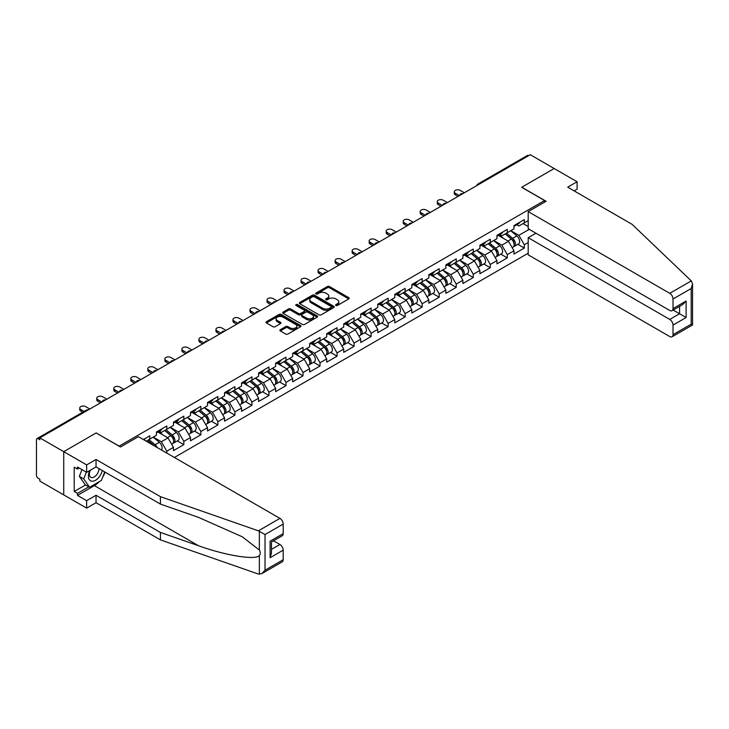 <?xml version="1.0" encoding="UTF-8"?>
<svg xmlns="http://www.w3.org/2000/svg" width="729" height="729" viewBox="0 0 729 729"><rect width="100%" height="100%" fill="white"/><g stroke="black" fill="none" stroke-linecap="round" stroke-linejoin="round"><path stroke-width="1.09" d="M335.887 305.478A1.057 0.611 0 0 0 337.39 305.478L348.772 298.908A1.513 0.875 0 0 0 349.209 298.289A1.513 0.875 0 0 0 348.772 297.669L329.49 286.533A1.513 0.875 0 0 0 327.348 286.533L315.967 293.113A1.057 0.611 0 0 0 317.461 293.978L318.938 293.122A4.848 2.798 0 0 1 325.79 293.122L327.394 294.051A4.848 2.798 0 0 1 328.815 296.029A4.848 2.798 0 0 1 327.394 298.006L325.927 298.863A1.057 0.611 0 0 0 327.421 299.728L328.897 298.872A4.848 2.798 0 0 1 335.75 298.872L337.363 299.801A4.848 2.798 0 0 1 338.785 301.779A4.848 2.798 0 0 1 337.363 303.765L335.887 304.613A1.057 0.611 0 0 0 335.887 305.478L335.887 304.613M280.319 329.708A1.513 0.875 0 0 0 279.872 330.328A1.513 0.875 0 0 0 280.319 330.939L285.732 334.064A1.513 0.875 0 0 0 287.873 334.064L300.512 326.765A1.513 0.875 0 0 0 300.959 326.145A1.513 0.875 0 0 0 300.512 325.535L281.23 314.399A1.513 0.875 0 0 0 279.089 314.399L266.45 321.699A1.513 0.875 0 0 0 266.003 322.318A1.513 0.875 0 0 0 266.45 322.938L272.983 326.71A1.513 0.875 0 0 0 275.125 326.71L280.528 323.585A1.513 0.875 0 0 0 280.975 322.965A1.513 0.875 0 0 0 280.528 322.346L277.293 320.478A4.055 2.342 0 0 1 276.109 318.819A4.055 2.342 0 0 1 278.606 316.659A4.055 2.342 0 0 1 283.025 317.17L295.719 324.496A4.055 2.342 0 0 1 296.903 326.145A4.055 2.342 0 0 1 294.398 328.314A4.055 2.342 0 0 1 289.987 327.804L287.873 326.583A1.513 0.875 0 0 0 285.732 326.583L280.319 329.708L280.319 330.939M96.255 432.889L63.733 451.67L39.831 437.874L530.275 154.712L554.177 168.517L521.654 187.289L544.572 200.521L119.173 446.121L96.255 433.017M319.047 314.828A1.513 0.875 0 0 0 321.188 314.828L333.827 307.538A1.513 0.875 0 0 0 334.265 306.918A1.513 0.875 0 0 0 333.827 306.298L314.545 295.163A1.513 0.875 0 0 0 312.404 295.163L299.765 302.462A1.513 0.875 0 0 0 299.318 303.082A1.513 0.875 0 0 0 299.765 303.701L319.047 314.828M296.484 305.706A1.057 0.611 0 0 1 297.569 305.861L317.151 317.161L304.531 324.451A1.513 0.875 0 0 1 302.389 324.451L283.107 313.315L288.511 310.217L288.511 308.959L283.107 312.076A1.513 0.875 0 0 0 282.661 312.695A1.513 0.875 0 0 0 283.107 313.315L283.107 312.076M288.511 310.217A1.513 0.875 0 0 1 290.652 310.217L290.652 308.959A1.513 0.875 0 0 0 288.511 308.959M290.652 308.959L298.471 313.47A1.513 0.875 0 0 0 300.621 313.47L304.203 311.401A1.513 0.875 0 0 0 304.649 310.782A1.513 0.875 0 0 0 304.203 310.162L296.065 305.46A1.057 0.611 0 0 1 297.569 304.594L317.17 315.912A1.513 0.875 0 0 1 317.607 316.532A1.513 0.875 0 0 1 317.17 317.151L317.17 315.912M174.395 457.466L528.206 253.2M544.572 200.521L544.572 202.161M146.183 441.182L149.782 439.095L149.782 435.824L143.349 439.541M149.782 439.095L156.443 435.259L156.443 431.978L166.813 425.991L166.813 429.272L173.466 425.426L173.466 422.146L183.836 416.168L183.836 419.439L190.488 415.594L190.488 412.322L200.858 406.335L200.858 409.607L207.519 405.771L207.519 402.49L217.88 396.503L217.88 399.784L224.541 395.938L224.541 392.658L234.911 386.68L234.911 389.951L241.563 386.106L241.563 382.834L251.933 376.847L251.933 380.128L258.595 376.282L258.595 373.002L268.955 367.015L268.955 370.296L275.617 366.45L275.617 363.179L285.987 357.192L285.987 360.463L292.639 356.618L292.639 353.346L303.009 347.359L303.009 350.64L309.661 346.794L309.661 343.514L320.031 337.527L320.031 340.808L326.692 336.962L326.692 333.691L337.053 327.704L337.053 330.975L343.714 327.139L343.714 323.858L354.084 317.871L354.084 321.152L360.737 317.306L360.737 314.026L371.107 308.039L371.107 311.319L377.768 307.474L377.768 304.203L388.129 298.216L388.129 301.487L394.79 297.651L394.79 294.37L405.16 288.383L405.16 291.664L411.812 287.818L411.812 284.538L422.182 278.56L422.182 281.831L428.834 277.986L428.834 274.715L439.204 268.728L439.204 271.999L445.866 268.163L445.866 264.882L456.226 258.895L456.226 262.176L462.888 258.33L462.888 255.05L473.258 249.072L473.258 252.343L479.91 248.498L479.91 245.226L490.28 239.24L490.28 242.511L496.941 238.675L496.941 235.394L507.302 229.407L507.302 232.688L513.963 228.842L513.963 225.571L524.333 219.584L524.333 222.855L528.206 220.623M528.206 242.547L524.333 244.78L518.875 235.33L510.801 230.674M517.854 244.324L524.333 248.06L524.333 244.78M524.333 248.06L513.963 254.047L513.963 250.767L507.302 254.612L501.844 245.163L493.77 240.497M500.832 254.148L507.302 257.893L507.302 254.612M507.302 257.893L496.941 263.88L496.941 260.599L490.28 264.445L484.821 254.995L476.748 250.329M483.801 263.98L490.28 267.716L490.28 264.445M490.28 267.716L479.91 273.703L479.91 270.432L473.258 274.268L467.799 264.818L459.726 260.162M466.779 273.812L473.258 277.549L473.258 274.268M473.258 277.549L462.888 283.535L462.888 280.255L456.226 284.1L450.777 274.651L442.694 269.985M449.757 283.636L456.226 287.381L456.226 284.1M456.226 287.381L445.866 293.359L445.866 290.087L439.204 293.933L433.746 284.483L425.672 279.818M432.734 293.468L439.204 297.204L439.204 293.933M439.204 297.204L428.834 303.191L428.834 299.92L422.182 303.756L416.724 294.306L408.65 289.641M415.703 303.3L422.182 307.037L422.182 303.756M422.182 307.037L411.812 313.023L411.812 309.743L405.16 313.588L399.702 304.139L391.619 299.473M398.681 313.124L405.16 316.869L405.16 313.588M405.16 316.869L394.79 322.847L394.79 319.575L388.129 323.421L382.67 313.962L374.597 309.306M381.659 322.956L388.129 326.692L388.129 323.421M388.129 326.692L377.768 332.679L377.768 329.399L371.107 333.244L365.648 323.794L357.575 319.129M364.628 332.788L371.107 336.525L371.107 333.244M371.107 336.525L360.737 342.512L360.737 339.231L354.084 343.077L348.626 333.627L340.552 328.961M347.605 342.612L354.084 346.348L354.084 343.077M354.084 346.348L343.714 352.335L343.714 349.063L337.053 352.909L331.604 343.45L323.521 338.794M330.583 352.444L337.053 356.18L337.053 352.909M337.053 356.18L326.692 362.167L326.692 358.887L320.031 362.732L314.573 353.283L306.499 348.617M313.561 362.277L320.031 366.013L320.031 362.732M320.031 366.013L309.661 372L309.661 368.719L303.009 372.565L297.55 363.115L289.477 358.449M296.53 372.1L303.009 375.836L303.009 372.565M303.009 375.836L292.639 381.823L292.639 378.551L285.987 382.388L280.528 372.938L272.446 368.282M279.508 381.932L285.987 385.668L285.987 382.388M285.987 385.668L275.617 391.655L275.617 388.375L268.955 392.22L263.497 382.771L255.423 378.105M262.486 391.755L268.955 395.501L268.955 392.22M268.955 395.501L258.595 401.488L258.595 398.207L251.933 402.053L246.475 392.603L238.401 387.937M245.454 401.588L251.933 405.324L251.933 402.053M251.933 405.324L241.563 411.311L241.563 408.04L234.911 411.876L229.453 402.426L221.379 397.77M228.432 411.42L234.911 415.156L234.911 411.876M234.911 415.156L224.541 421.143L224.541 417.863L217.88 421.708L212.431 412.259L204.348 407.593M211.41 421.244L217.88 424.989L217.88 421.708M217.88 424.989L207.519 430.967L207.519 427.695L200.858 431.541L195.399 422.091L187.326 417.425M194.388 431.076L200.858 434.812L200.858 431.541M200.858 434.812L190.488 440.799L190.488 437.528L183.836 441.364L178.377 431.914L170.304 427.249M177.357 440.908L183.836 444.644L183.836 441.364M183.836 444.644L173.466 450.631L173.466 447.351L166.813 451.196L161.355 441.747L153.272 437.081M166.813 453.083L166.813 451.196M159.241 431.204L161.355 432.415L166.813 429.272M161.355 441.747L168.007 437.901L157.828 432.024M173.466 447.351L168.007 437.901M176.272 421.371L178.377 422.592L183.836 419.439M178.377 431.914L185.038 428.069L174.851 422.191M190.488 437.528L185.038 428.069M193.294 411.548L195.399 412.76L200.858 409.607M195.399 422.091L202.061 418.246L191.873 412.359M207.519 427.695L202.061 418.246M210.317 401.715L212.431 402.937L217.88 399.784M212.431 412.259L219.083 408.413L208.895 402.536M224.541 417.863L219.083 408.413M227.339 391.883L229.453 393.104L234.911 389.951M229.453 402.426L236.105 398.581L225.926 392.703M241.563 408.04L236.105 398.581M244.37 382.06L246.475 383.272L251.933 380.128M246.475 392.603L253.136 388.757L242.948 382.871M258.595 398.207L253.136 388.757M261.392 372.227L263.497 373.448L268.955 370.296M263.497 382.771L270.158 378.925L259.971 373.048M275.617 388.375L270.158 378.925M278.414 362.395L280.528 363.616L285.987 360.463M280.528 372.938L287.18 369.102L277.002 363.215M292.639 378.551L287.18 369.102M295.445 352.572L297.55 353.784L303.009 350.64M297.55 363.115L304.212 359.269L294.024 353.392M309.661 368.719L304.212 359.269M312.468 342.739L314.573 343.96L320.031 340.808M314.573 353.283L321.234 349.437L311.046 343.559M326.692 358.887L321.234 349.437M329.49 332.907L331.604 334.128L337.053 330.975M331.604 343.45L338.256 339.614L328.068 333.727M343.714 349.063L338.256 339.614M346.512 323.084L348.626 324.296L354.084 321.152M348.626 333.627L355.278 329.781L345.099 323.904M360.737 339.231L355.278 329.781M363.543 313.251L365.648 314.472L371.107 311.319M365.648 323.794L372.309 319.949L362.122 314.071M377.768 329.399L372.309 319.949M380.565 303.419L382.67 304.64L388.129 301.487M382.67 313.962L389.332 310.126L379.144 304.239M394.79 319.575L389.332 310.126M397.587 293.596L399.702 294.808L405.16 291.664M399.702 304.139L406.354 300.293L396.175 294.416M411.812 309.743L406.354 300.293M414.619 283.763L416.724 284.984L422.182 281.831M416.724 294.306L423.385 290.461L413.197 284.583M428.834 299.92L423.385 290.461M431.641 273.931L433.746 275.152L439.204 271.999M433.746 284.483L440.407 280.638L430.219 274.751M445.866 290.087L440.407 280.638M448.663 264.108L450.777 265.329L456.226 262.176M450.777 274.651L457.429 270.805L447.242 264.928M462.888 280.255L457.429 270.805M465.685 254.275L467.799 255.496L473.258 252.343M467.799 264.818L474.451 260.973L464.273 255.095M479.91 270.432L474.451 260.973M482.716 244.452L484.821 245.664L490.28 242.511M484.821 254.995L491.483 251.15L481.295 245.263M496.941 260.599L491.483 251.15M499.739 234.62L501.844 235.841L507.302 232.688M501.844 245.163L508.505 241.317L498.317 235.44M513.963 250.767L508.505 241.317M528.643 155.66L479.199 184.2M478.506 184.601A2.315 1.34 120 0 1 479.09 184.136A2.315 1.34 60 0 0 477.932 184.027L527.377 155.477A2.315 1.34 60 0 1 528.534 155.596M516.761 224.787L518.875 226.008L524.333 222.855M518.875 235.33L529.245 229.343M523.076 223.584L528.206 226.546M99.208 481.714A17.359 10.024 -60 0 1 94.396 485.632L77.484 495.392L86.651 500.686L86.651 508.122L63.733 494.891L63.733 451.67L96.146 432.953L120.485 447.005L138.382 436.671L279.927 518.392A4.629 2.67 60 0 1 283.198 524.06L265.028 534.557L258.385 530.83L160.426 496.659L96.037 459.48L86.651 464.902L63.733 451.67L63.733 494.891L39.831 481.094L39.831 479.199L38.09 478.197A2.315 1.34 -120 0 1 36.45 475.363L36.45 439.696A2.315 1.34 -120 0 1 36.933 438.639A2.315 1.34 -120 0 1 38.09 438.749L39.831 439.76L39.831 437.874M336.315 305.624L337.363 305.023A4.848 2.798 0 0 0 338.785 303.045L338.785 301.779M328.815 296.029L328.815 297.295A4.848 2.798 0 0 1 327.394 299.273L326.346 299.874M348.744 298.917L329.49 287.8A1.513 0.875 0 0 0 327.348 287.8L316.386 294.124M333.809 307.547L314.545 296.43A1.513 0.875 0 0 0 312.404 296.43L299.783 303.711M331.148 307.346A1.057 0.611 0 0 0 331.148 306.481L314.226 296.712A1.057 0.611 0 0 0 312.723 296.712L311.165 297.605A4.848 2.798 0 0 0 309.752 299.592A4.848 2.798 0 0 0 311.165 301.569L322.737 308.249A4.848 2.798 0 0 0 329.59 308.249L331.148 307.346L331.148 308.613A1.057 0.611 0 0 0 331.458 308.176L331.458 306.918M309.752 299.592L309.752 300.849A4.848 2.798 0 0 0 311.165 302.827L311.165 301.569M331.148 308.613L329.59 309.506A4.848 2.798 0 0 1 322.737 309.506L311.165 302.827M290.652 310.217L298.471 314.728A1.513 0.875 0 0 0 300.621 314.728L304.203 312.659A1.513 0.875 0 0 0 304.649 312.039L304.649 310.782M306.59 318.154A4.055 2.342 0 0 0 311.01 318.664A4.055 2.342 0 0 0 313.506 316.504A4.055 2.342 0 0 0 312.322 314.846L307.848 312.267A1.513 0.875 0 0 0 305.706 312.267L302.116 314.336A1.513 0.875 0 0 0 301.669 314.955A1.513 0.875 0 0 0 302.116 315.575L306.59 318.154L306.59 319.42A4.055 2.342 0 0 0 311.01 319.922A4.055 2.342 0 0 0 313.506 317.762L313.506 316.504M301.669 314.955L301.669 316.213A1.513 0.875 0 0 0 302.116 316.833L302.116 315.575M306.59 319.42L302.116 316.833M296.903 326.145L296.903 327.412A4.055 2.342 0 0 1 294.398 329.572A4.055 2.342 0 0 1 289.987 329.061L287.873 327.84A1.513 0.875 0 0 0 285.732 327.84L280.337 330.957M276.109 318.819L276.109 320.086A4.055 2.342 0 0 0 277.293 321.735L277.293 320.478M280.528 322.346L280.528 323.585L277.293 321.735M300.494 326.783L281.23 315.657A1.513 0.875 0 0 0 279.089 315.657L266.468 322.947L266.45 321.699M512.66 240.069L511.895 239.622M513.635 246.557A5.094 2.943 -120 0 0 514.382 246.329A5.094 2.943 -120 0 0 515.294 242.766A5.094 2.943 -120 0 0 512.642 238.328L506.5 233.152M514.382 246.329L518.583 243.905A5.094 2.943 -120 0 0 519.495 240.342A5.094 2.943 -120 0 0 516.843 235.904L510.701 230.728M505.315 233.836L512.323 239.741A3.089 1.786 60 0 1 513.991 243.55M512.141 247.623L513.07 247.085A5.094 2.943 -120 0 0 513.981 243.522A5.094 2.943 -120 0 0 511.33 239.085L505.188 233.909M503.42 238.383L499.274 234.884M464.364 192.775L460.218 190.378A3.472 2.005 0 0 0 456.427 189.941A3.472 2.005 0 0 0 454.285 191.791A3.472 2.005 0 0 0 455.306 193.212L455.306 194.853A3.472 2.005 180 0 1 454.285 193.431L454.285 191.791M458.031 196.429L455.306 194.853M515.33 224.778A5.094 2.943 60 0 1 514.382 226.163A5.094 2.943 60 0 1 513.963 226.336M519.531 222.354A5.094 2.943 60 0 1 518.583 223.739L514.382 226.163M459.452 195.609L455.306 193.212M89.776 470.533A10.033 5.796 120 0 0 91.945 481.222A10.033 5.796 120 0 0 102.288 470.524M90.314 470.223A6.871 3.964 120 0 0 90.77 477.285A6.871 3.964 120 0 0 91.772 477.595A6.871 3.964 120 0 0 99.053 468.656M104.703 471.918L101.386 480.466L89.603 487.264L85.238 484.749L79.343 476.365L81.958 469.622M89.603 487.264L83.707 478.889L86.323 472.146M79.343 476.365L83.707 478.889M691.292 280.893L692.55 283.946L691.192 288.511L673.022 298.999A4.629 2.67 -120 0 0 669.751 293.331L691.292 280.893L632.098 224.341L567.709 187.162L577.095 181.749L554.177 168.517L521.764 187.225L546.103 201.277L528.206 211.61L669.751 293.331M577.095 181.749L577.095 189.175L574.151 190.88M535.952 233.225L528.206 237.7L528.206 254.831L669.751 336.552A4.629 2.67 -120 0 0 672.065 336.78A4.629 2.67 -120 0 0 673.022 334.666L673.022 325.088A4.629 2.67 -120 0 0 669.751 319.42L679.574 313.743L686.117 317.525L673.022 325.088M528.206 237.7L669.751 319.42M528.206 211.61L528.206 228.751L669.751 310.472A4.629 2.67 -120 0 0 672.065 310.7A4.629 2.67 -120 0 0 673.022 308.577L673.022 298.999M673.177 310.053L679.574 313.743L679.574 306.362M673.022 308.577L686.117 301.022L682.845 304.476L672.065 310.7M673.022 334.666L691.192 324.177L691.885 324.569M86.651 500.686L96.037 495.273L160.426 532.443L160.426 539.879L258.385 574.051L261.757 573.677L265.028 570.215L283.198 559.726A4.629 2.67 60 0 1 282.241 561.849L261.757 573.677M160.426 532.443L198.479 545.72C225.516 555.544 255.806 560.428 259.36 555.525C260.545 554.031 260.545 552.208 259.36 550.04L242.356 536.826L198.479 517.371L160.426 504.094L96.037 466.915L86.651 472.337L77.484 467.043L77.484 469.057L74.212 467.171L74.212 491.492L77.484 493.378L88.838 486.826M96.037 495.273L96.037 502.709L86.651 508.122M160.426 539.879L96.037 502.709M283.198 524.06L283.198 533.637A4.629 2.67 60 0 1 282.241 535.76L271.461 541.984L271.461 553.147L270.104 557.712L270.104 541.2C271.871 542.221 271.871 542.221 270.104 541.2L283.198 533.637M86.651 464.902L86.651 472.337M77.484 495.392L77.484 493.378M96.037 459.48L96.037 466.915M160.426 496.659L160.426 504.094M271.461 549.365L279.927 544.481A4.629 2.67 60 0 1 283.198 550.149L283.198 559.726M279.927 544.481L273.53 540.79M105.122 472.164A17.359 10.024 -60 0 1 102.661 477.176M79.233 468.054L77.484 469.057M74.212 491.492L85.557 484.94M495.638 249.892L494.873 249.455M496.613 256.389A5.094 2.943 -120 0 0 497.351 256.161A5.094 2.943 -120 0 0 498.271 252.599A5.094 2.943 -120 0 0 495.62 248.161L489.478 242.976M497.351 256.161L501.561 253.728A5.094 2.943 -120 0 0 502.472 250.175A5.094 2.943 -120 0 0 499.821 245.737L493.679 240.552M488.293 243.659L495.301 249.573A3.089 1.786 60 0 1 496.968 253.373M495.119 257.446L496.048 256.909A5.094 2.943 -120 0 0 496.959 253.355A5.094 2.943 -120 0 0 494.308 248.917L488.166 243.732M486.398 248.215L482.252 244.716M478.616 259.724L477.85 259.278M479.591 266.213A5.094 2.943 -120 0 0 480.329 265.985A5.094 2.943 -120 0 0 481.249 262.431A5.094 2.943 -120 0 0 478.598 257.993L472.456 252.808M480.329 265.985L484.53 263.561A5.094 2.943 -120 0 0 485.45 259.998A5.094 2.943 -120 0 0 482.798 255.569L476.657 250.384M471.271 253.492L478.279 259.406A3.089 1.786 60 0 1 479.937 263.205M478.096 267.279L479.017 266.741A5.094 2.943 -120 0 0 479.937 263.187A5.094 2.943 -120 0 0 477.285 258.749L471.144 253.564M469.367 258.039L465.23 254.549M461.585 269.548L460.828 269.11M462.569 276.045A5.094 2.943 -120 0 0 463.307 275.817A5.094 2.943 -120 0 0 464.218 272.254A5.094 2.943 -120 0 0 461.566 267.816L455.425 262.64M463.307 275.817L467.508 273.393A5.094 2.943 -120 0 0 468.419 269.83A5.094 2.943 -120 0 0 465.767 265.392L459.625 260.207M454.24 263.324L461.247 269.229A3.089 1.786 60 0 1 462.915 273.038M461.065 277.111L461.995 276.573A5.094 2.943 -120 0 0 462.915 273.011A5.094 2.943 -120 0 0 460.263 268.573L454.121 263.397M452.344 267.871L448.198 264.372M444.562 279.38L443.797 278.943M445.537 285.877A5.094 2.943 -120 0 0 446.285 285.64A5.094 2.943 -120 0 0 447.196 282.087A5.094 2.943 -120 0 0 444.544 277.649L438.402 272.464M446.285 285.64L450.486 283.216A5.094 2.943 -120 0 0 451.397 279.663A5.094 2.943 -120 0 0 448.745 275.225L442.603 270.04M437.218 273.147L444.225 279.061A3.089 1.786 60 0 1 445.893 282.861M444.043 286.934L444.972 286.397A5.094 2.943 -120 0 0 445.884 282.843A5.094 2.943 -120 0 0 443.232 278.405L437.09 273.22M435.322 277.703L431.176 274.204M427.54 289.213L426.775 288.766M428.515 295.701A5.094 2.943 -120 0 0 429.253 295.473A5.094 2.943 -120 0 0 430.174 291.919A5.094 2.943 -120 0 0 427.522 287.481L421.38 282.296M429.253 295.473L433.454 293.049A5.094 2.943 -120 0 0 434.375 289.486A5.094 2.943 -120 0 0 431.723 285.048L425.581 279.872M420.196 282.98L427.203 288.894A3.089 1.786 60 0 1 428.871 292.693M427.021 296.767L427.95 296.229A5.094 2.943 -120 0 0 428.862 292.675A5.094 2.943 -120 0 0 426.21 288.237L420.068 283.052M418.3 287.527L414.154 284.028M447.333 202.598L443.186 200.202A3.472 2.005 0 0 0 439.405 199.773A3.472 2.005 0 0 0 437.263 201.623A3.472 2.005 0 0 0 438.275 203.045L438.275 204.676A3.472 2.005 180 0 1 437.263 203.263L437.263 201.623M441.009 206.252L438.275 204.676M498.299 234.61A5.094 2.943 60 0 1 497.351 235.996A5.094 2.943 60 0 1 496.941 236.169M502.509 232.177A5.094 2.943 60 0 1 501.561 233.572L497.351 235.996M442.421 205.432L438.275 203.045M430.31 212.431L426.164 210.034A3.472 2.005 0 0 0 422.383 209.597A3.472 2.005 0 0 0 420.232 211.456A3.472 2.005 0 0 0 421.253 212.868L421.253 214.508A3.472 2.005 180 0 1 420.232 213.087L420.232 211.456M423.977 216.085L421.253 214.508M481.277 244.434A5.094 2.943 60 0 1 480.329 245.828A5.094 2.943 60 0 1 479.91 245.992M485.478 242.01A5.094 2.943 60 0 1 484.53 243.395L480.329 245.828M425.399 215.265L421.253 212.868M413.288 222.263L409.142 219.866A3.472 2.005 0 0 0 405.351 219.429A3.472 2.005 0 0 0 403.21 221.279A3.472 2.005 0 0 0 404.231 222.7L404.231 224.341A3.472 2.005 180 0 1 403.21 222.919L403.21 221.279M406.955 225.917L404.231 224.341M464.255 254.266A5.094 2.943 60 0 1 463.307 255.651A5.094 2.943 60 0 1 462.888 255.824M468.455 251.842A5.094 2.943 60 0 1 467.508 253.227L463.307 255.651M408.377 225.097L404.231 222.7M396.257 232.086L392.111 229.69A3.472 2.005 0 0 0 388.329 229.261A3.472 2.005 0 0 0 386.188 231.111A3.472 2.005 0 0 0 387.199 232.533L387.199 234.164A3.472 2.005 180 0 1 386.188 232.751L386.188 231.111M389.933 235.74L387.199 234.164M447.232 264.098A5.094 2.943 60 0 1 446.285 265.484A5.094 2.943 60 0 1 445.866 265.657M451.433 261.665A5.094 2.943 60 0 1 450.486 263.06L446.285 265.484M391.355 234.92L387.199 232.533M379.235 241.919L375.089 239.522A3.472 2.005 0 0 0 371.307 239.085A3.472 2.005 0 0 0 369.166 240.944A3.472 2.005 0 0 0 370.177 242.356L370.177 243.996A3.472 2.005 180 0 1 369.166 242.575L369.166 240.944M372.911 245.573L370.177 243.996M430.201 273.922A5.094 2.943 60 0 1 429.253 275.307A5.094 2.943 60 0 1 428.834 275.48M434.402 271.498A5.094 2.943 60 0 1 433.454 272.883L429.253 275.307M374.323 244.753L370.177 242.356M410.518 299.036L409.753 298.598M411.493 305.533A5.094 2.943 -120 0 0 412.231 305.305A5.094 2.943 -120 0 0 413.143 301.742A5.094 2.943 -120 0 0 410.491 297.304L404.349 292.129M412.231 305.305L416.432 302.881A5.094 2.943 -120 0 0 417.353 299.318A5.094 2.943 -120 0 0 414.692 294.881L408.55 289.695M403.173 292.812L410.172 298.717A3.089 1.786 60 0 1 411.839 302.526M409.999 306.59L410.919 306.062A5.094 2.943 -120 0 0 411.839 302.499A5.094 2.943 -120 0 0 409.188 298.061L403.046 292.885M401.269 297.359L397.123 293.86M362.213 251.742L358.067 249.354A3.472 2.005 0 0 0 354.285 248.917A3.472 2.005 0 0 0 352.134 250.767A3.472 2.005 0 0 0 353.155 252.188L353.155 253.829A3.472 2.005 180 0 1 352.134 252.407L352.134 250.767M355.88 255.396L353.155 253.829M413.179 283.754A5.094 2.943 60 0 1 412.231 285.139A5.094 2.943 60 0 1 411.812 285.312M417.38 281.33A5.094 2.943 60 0 1 416.432 282.715L412.231 285.139M357.301 254.585L353.155 252.188M393.487 308.868L392.721 308.431M394.462 315.365A5.094 2.943 -120 0 0 395.209 315.128A5.094 2.943 -120 0 0 396.12 311.575A5.094 2.943 -120 0 0 393.469 307.137L387.327 301.952M395.209 315.128L399.41 312.705A5.094 2.943 -120 0 0 400.321 309.151A5.094 2.943 -120 0 0 397.669 304.713L391.528 299.528M386.142 302.635L393.15 308.549A3.089 1.786 60 0 1 394.817 312.349M392.967 316.422L393.897 315.885A5.094 2.943 -120 0 0 394.808 312.331A5.094 2.943 -120 0 0 392.156 307.893L386.015 302.708M384.247 307.191L380.101 303.692M345.191 261.574L341.044 259.178A3.472 2.005 0 0 0 337.254 258.749A3.472 2.005 0 0 0 335.112 260.599A3.472 2.005 0 0 0 336.133 262.012L336.133 263.652A3.472 2.005 180 0 1 335.112 262.24L335.112 260.599M338.857 265.228L336.133 263.652M396.157 293.577A5.094 2.943 60 0 1 395.209 294.972A5.094 2.943 60 0 1 394.79 295.145M400.358 291.153A5.094 2.943 60 0 1 399.41 292.548L395.209 294.972M340.279 264.408L336.133 262.012M376.465 318.701L375.699 318.254M377.44 325.189A5.094 2.943 -120 0 0 378.178 324.961A5.094 2.943 -120 0 0 379.098 321.398A5.094 2.943 -120 0 0 376.446 316.969L370.305 311.784M378.178 324.961L382.388 322.537A5.094 2.943 -120 0 0 383.299 318.974A5.094 2.943 -120 0 0 380.647 314.536L374.506 309.36M369.12 312.468L376.128 318.382A3.089 1.786 60 0 1 377.795 322.182M375.945 326.255L376.875 325.717A5.094 2.943 -120 0 0 377.786 322.154A5.094 2.943 -120 0 0 375.134 317.726L368.992 312.541M367.225 317.015L363.078 313.516M328.159 271.407L324.013 269.01A3.472 2.005 0 0 0 320.231 268.573A3.472 2.005 0 0 0 318.09 270.432A3.472 2.005 0 0 0 319.102 271.844L319.102 273.484A3.472 2.005 180 0 1 318.09 272.063L318.09 270.432M321.835 275.061L319.102 273.484M379.126 303.41A5.094 2.943 60 0 1 378.178 304.795A5.094 2.943 60 0 1 377.768 304.968M383.336 300.986A5.094 2.943 60 0 1 382.388 302.371L378.178 304.795M323.248 274.241L319.102 271.844M359.443 328.524L358.677 328.086M360.418 335.021A5.094 2.943 -120 0 0 361.156 334.793A5.094 2.943 -120 0 0 362.076 331.23A5.094 2.943 -120 0 0 359.424 326.792L353.283 321.617M361.156 334.793L365.357 332.36A5.094 2.943 -120 0 0 366.277 328.806A5.094 2.943 -120 0 0 363.625 324.369L357.483 319.184M352.098 322.3L359.105 328.205A3.089 1.786 60 0 1 360.764 332.014M358.923 336.078L359.844 335.55A5.094 2.943 -120 0 0 360.764 331.987A5.094 2.943 -120 0 0 358.112 327.549L351.97 322.373M350.193 326.847L346.056 323.348M311.137 281.23L306.991 278.843A3.472 2.005 0 0 0 303.209 278.405A3.472 2.005 0 0 0 301.059 280.255A3.472 2.005 0 0 0 302.079 281.676L302.079 283.317A3.472 2.005 180 0 1 301.059 281.895L301.059 280.255M304.804 284.884L302.079 283.317M362.103 313.242A5.094 2.943 60 0 1 361.156 314.627A5.094 2.943 60 0 1 360.737 314.8M366.304 310.818A5.094 2.943 60 0 1 365.357 312.203L361.156 314.627M306.226 284.073L302.079 281.676M342.411 338.356L341.655 337.919M343.395 344.853A5.094 2.943 -120 0 0 344.134 344.617A5.094 2.943 -120 0 0 345.045 341.063A5.094 2.943 -120 0 0 342.393 336.625L336.251 331.44M344.134 344.617L348.334 342.193A5.094 2.943 -120 0 0 349.246 338.639A5.094 2.943 -120 0 0 346.594 334.201L340.452 329.016M335.067 332.123L342.074 338.037A3.089 1.786 60 0 1 343.742 341.837M341.892 345.911L342.821 345.373A5.094 2.943 -120 0 0 343.742 341.819A5.094 2.943 -120 0 0 341.09 337.381L334.948 332.196M333.171 336.67L329.025 333.18M294.115 291.062L289.969 288.666A3.472 2.005 0 0 0 286.178 288.237A3.472 2.005 0 0 0 284.037 290.087A3.472 2.005 0 0 0 285.057 291.5L285.057 293.14A3.472 2.005 180 0 1 284.037 291.728L284.037 290.087M287.782 294.716L285.057 293.14M345.081 323.065A5.094 2.943 60 0 1 344.134 324.46A5.094 2.943 60 0 1 343.714 324.633M349.282 320.642A5.094 2.943 60 0 1 348.334 322.027L344.134 324.46M289.203 293.896L285.057 291.5M325.389 348.189L324.624 347.742M326.364 354.677A5.094 2.943 -120 0 0 327.111 354.449A5.094 2.943 -120 0 0 328.023 350.886A5.094 2.943 -120 0 0 325.371 346.457L319.229 341.272M327.111 354.449L331.312 352.025A5.094 2.943 -120 0 0 332.224 348.462A5.094 2.943 -120 0 0 329.572 344.024L323.43 338.848M318.044 341.956L325.052 347.87A3.089 1.786 60 0 1 326.72 351.67M324.87 355.743L325.799 355.205A5.094 2.943 -120 0 0 326.71 351.642A5.094 2.943 -120 0 0 324.059 347.214L317.917 342.029M316.149 346.503L312.003 343.004M277.084 300.895L272.938 298.498A3.472 2.005 0 0 0 269.156 298.061A3.472 2.005 0 0 0 267.014 299.92A3.472 2.005 0 0 0 268.026 301.332L268.026 302.972A3.472 2.005 180 0 1 267.014 301.551L267.014 299.92M270.76 304.549L268.026 302.972M328.059 332.898A5.094 2.943 60 0 1 327.111 334.283A5.094 2.943 60 0 1 326.692 334.456M332.26 330.474A5.094 2.943 60 0 1 331.312 331.859L327.111 334.283M272.181 303.729L268.026 301.332M308.367 358.012L307.602 357.575M309.342 364.509A5.094 2.943 -120 0 0 310.08 364.281A5.094 2.943 -120 0 0 311.001 360.718A5.094 2.943 -120 0 0 308.349 356.281L302.207 351.105M310.08 364.281L314.281 361.848A5.094 2.943 -120 0 0 315.201 358.294A5.094 2.943 -120 0 0 312.55 353.857L306.408 348.672M301.022 351.779L308.03 357.693A3.089 1.786 60 0 1 309.697 361.502M307.848 365.566L308.777 365.038A5.094 2.943 -120 0 0 309.688 361.475A5.094 2.943 -120 0 0 307.037 357.037L300.895 351.852M299.127 356.335L294.981 352.836M260.062 310.718L255.915 308.331A3.472 2.005 0 0 0 252.134 307.893A3.472 2.005 0 0 0 249.992 309.743A3.472 2.005 0 0 0 251.004 311.165L251.004 312.796A3.472 2.005 180 0 1 249.992 311.383L249.992 309.743M253.738 314.372L251.004 312.796M311.028 342.73A5.094 2.943 60 0 1 310.08 344.115A5.094 2.943 60 0 1 309.661 344.288M315.229 340.297A5.094 2.943 60 0 1 314.281 341.691L310.08 344.115M255.15 313.552L251.004 311.165M291.345 367.844L290.579 367.407M292.32 374.332A5.094 2.943 -120 0 0 293.058 374.105A5.094 2.943 -120 0 0 293.969 370.551A5.094 2.943 -120 0 0 291.318 366.113L285.176 360.928M293.058 374.105L297.259 371.681A5.094 2.943 -120 0 0 298.179 368.127A5.094 2.943 -120 0 0 295.518 363.689L289.377 358.504M284 361.611L290.999 367.525A3.089 1.786 60 0 1 292.666 371.325M290.825 375.399L291.746 374.861A5.094 2.943 -120 0 0 292.666 371.307A5.094 2.943 -120 0 0 290.014 366.869L283.873 361.684M282.096 366.158L277.949 362.668M243.039 320.55L238.893 318.154A3.472 2.005 0 0 0 235.112 317.726A3.472 2.005 0 0 0 232.961 319.575A3.472 2.005 0 0 0 233.982 320.988L233.982 322.628A3.472 2.005 180 0 1 232.961 321.216L232.961 319.575M236.706 324.205L233.982 322.628M294.006 352.554A5.094 2.943 60 0 1 293.058 353.948A5.094 2.943 60 0 1 292.639 354.121M298.207 350.13A5.094 2.943 60 0 1 297.259 351.515L293.058 353.948M238.128 323.384L233.982 320.988M274.314 377.677L273.548 377.23M275.289 384.165A5.094 2.943 -120 0 0 276.036 383.937A5.094 2.943 -120 0 0 276.947 380.374A5.094 2.943 -120 0 0 274.295 375.936L268.154 370.76M276.036 383.937L280.237 381.513A5.094 2.943 -120 0 0 281.148 377.95A5.094 2.943 -120 0 0 278.496 373.512L272.354 368.336M266.969 371.444L273.976 377.349A3.089 1.786 60 0 1 275.644 381.158M273.794 385.231L274.724 384.693A5.094 2.943 -120 0 0 275.635 381.13A5.094 2.943 -120 0 0 272.983 376.693L266.841 371.517M265.074 375.991L260.927 372.492M226.017 330.383L221.871 327.986A3.472 2.005 0 0 0 218.08 327.549A3.472 2.005 0 0 0 215.939 329.399A3.472 2.005 0 0 0 216.96 330.82L216.96 332.46A3.472 2.005 180 0 1 215.939 331.039L215.939 329.399M219.684 334.037L216.96 332.46M276.984 362.386A5.094 2.943 60 0 1 276.036 363.771A5.094 2.943 60 0 1 275.617 363.944M281.184 359.962A5.094 2.943 60 0 1 280.237 361.347L276.036 363.771M221.106 333.217L216.96 330.82M257.291 387.5L256.526 387.063M258.266 393.997A5.094 2.943 -120 0 0 259.005 393.769A5.094 2.943 -120 0 0 259.925 390.206A5.094 2.943 -120 0 0 257.273 385.769L251.131 380.584M259.005 393.769L263.215 391.336A5.094 2.943 -120 0 0 264.126 387.782A5.094 2.943 -120 0 0 261.474 383.345L255.332 378.16M249.947 381.267L256.954 387.181A3.089 1.786 60 0 1 258.622 390.981M256.772 395.054L257.702 394.526A5.094 2.943 -120 0 0 258.613 390.963A5.094 2.943 -120 0 0 255.961 386.525L249.819 381.34M248.051 385.823L243.905 382.324M208.986 340.206L204.84 337.819A3.472 2.005 0 0 0 201.058 337.381A3.472 2.005 0 0 0 198.917 339.231A3.472 2.005 0 0 0 199.928 340.653L199.928 342.284A3.472 2.005 180 0 1 198.917 340.871L198.917 339.231M202.662 343.86L199.928 342.284M259.952 372.218A5.094 2.943 60 0 1 259.005 373.603A5.094 2.943 60 0 1 258.595 373.777M264.162 369.785A5.094 2.943 60 0 1 263.215 371.179L259.005 373.603M204.074 343.04L199.928 340.653M240.269 397.332L239.504 396.886M241.244 403.82A5.094 2.943 -120 0 0 241.982 403.593A5.094 2.943 -120 0 0 242.903 400.039A5.094 2.943 -120 0 0 240.251 395.601L234.109 390.416M241.982 403.593L246.183 401.169A5.094 2.943 -120 0 0 247.104 397.606A5.094 2.943 -120 0 0 244.452 393.177L238.31 387.992M232.925 391.099L239.932 397.013A3.089 1.786 60 0 1 241.591 400.813M239.75 404.887L240.67 404.349A5.094 2.943 -120 0 0 241.591 400.795A5.094 2.943 -120 0 0 238.939 396.357L232.797 391.172M231.02 395.647L226.883 392.156M191.964 350.038L187.818 347.642A3.472 2.005 0 0 0 184.036 347.204A3.472 2.005 0 0 0 181.886 349.063A3.472 2.005 0 0 0 182.906 350.476L182.906 352.116A3.472 2.005 180 0 1 181.886 350.704L181.886 349.063M185.631 353.693L182.906 352.116M242.93 382.042A5.094 2.943 60 0 1 241.982 383.436A5.094 2.943 60 0 1 241.563 383.609M247.131 379.618A5.094 2.943 60 0 1 246.183 381.003L241.982 383.436M187.052 352.872L182.906 350.476M223.238 407.165L222.482 406.718M224.222 413.653A5.094 2.943 -120 0 0 224.96 413.425A5.094 2.943 -120 0 0 225.872 409.862A5.094 2.943 -120 0 0 223.22 405.424L217.078 400.248M224.96 413.425L229.161 411.001A5.094 2.943 -120 0 0 230.072 407.438A5.094 2.943 -120 0 0 227.421 403L221.279 397.824M215.893 400.932L222.901 406.837A3.089 1.786 60 0 1 224.568 410.646M222.719 414.719L223.648 414.181A5.094 2.943 -120 0 0 224.568 410.618A5.094 2.943 -120 0 0 221.917 406.181L215.775 401.005M213.998 405.479L209.852 401.98M174.942 359.871L170.796 357.474A3.472 2.005 0 0 0 167.005 357.037A3.472 2.005 0 0 0 164.863 358.887A3.472 2.005 0 0 0 165.884 360.308L165.884 361.948A3.472 2.005 180 0 1 164.863 360.527L164.863 358.887M168.609 363.525L165.884 361.948M225.908 391.874A5.094 2.943 60 0 1 224.96 393.259A5.094 2.943 60 0 1 224.541 393.432M230.109 389.45A5.094 2.943 60 0 1 229.161 390.835L224.96 393.259M170.03 362.705L165.884 360.308M206.216 416.988L205.45 416.551M207.191 423.485A5.094 2.943 -120 0 0 207.938 423.248A5.094 2.943 -120 0 0 208.849 419.694A5.094 2.943 -120 0 0 206.198 415.257L200.056 410.072M207.938 423.248L212.139 420.824A5.094 2.943 -120 0 0 213.05 417.27A5.094 2.943 -120 0 0 210.399 412.833L204.257 407.648M198.871 410.755L205.879 416.669A3.089 1.786 60 0 1 207.546 420.469M205.696 424.542L206.626 424.005A5.094 2.943 -120 0 0 207.537 420.451A5.094 2.943 -120 0 0 204.885 416.013L198.744 410.828M196.976 415.311L192.83 411.812M157.911 369.694L153.764 367.298A3.472 2.005 0 0 0 149.983 366.869A3.472 2.005 0 0 0 147.841 368.719A3.472 2.005 0 0 0 148.853 370.141L148.853 371.772A3.472 2.005 180 0 1 147.841 370.359L147.841 368.719M151.586 373.348L148.853 371.772M208.886 401.706A5.094 2.943 60 0 1 207.938 403.091A5.094 2.943 60 0 1 207.519 403.265M213.087 399.273A5.094 2.943 60 0 1 212.139 400.668L207.938 403.091M153.008 372.528L148.853 370.141M189.194 426.82L188.428 426.374M190.169 433.308A5.094 2.943 -120 0 0 190.907 433.081A5.094 2.943 -120 0 0 191.827 429.527A5.094 2.943 -120 0 0 189.175 425.089L183.034 419.904M190.907 433.081L195.108 430.657A5.094 2.943 -120 0 0 196.028 427.094A5.094 2.943 -120 0 0 193.376 422.656L187.235 417.48M181.849 420.587L188.857 426.501A3.089 1.786 60 0 1 190.524 430.301M188.674 434.375L189.604 433.837A5.094 2.943 -120 0 0 190.515 430.283A5.094 2.943 -120 0 0 187.863 425.845L181.721 420.66M179.954 425.135L175.807 421.635M140.888 379.527L136.742 377.13A3.472 2.005 0 0 0 132.96 376.693A3.472 2.005 0 0 0 130.819 378.551A3.472 2.005 0 0 0 131.831 379.964L131.831 381.604A3.472 2.005 180 0 1 130.819 380.183L130.819 378.551M134.564 383.181L131.831 381.604M191.855 411.53A5.094 2.943 60 0 1 190.907 412.915A5.094 2.943 60 0 1 190.488 413.088M196.055 409.106A5.094 2.943 60 0 1 195.108 410.491L190.907 412.915M135.977 382.361L131.831 379.964M172.172 436.644L171.406 436.206M173.147 443.141A5.094 2.943 -120 0 0 173.885 442.913A5.094 2.943 -120 0 0 174.796 439.35A5.094 2.943 -120 0 0 172.144 434.912L166.002 429.736M173.885 442.913L178.086 440.489A5.094 2.943 -120 0 0 179.006 436.926A5.094 2.943 -120 0 0 176.345 432.488L170.203 427.303M164.827 430.42L171.825 436.325A3.089 1.786 60 0 1 173.493 440.134M171.652 444.207L172.573 443.669A5.094 2.943 -120 0 0 173.493 440.106A5.094 2.943 -120 0 0 170.841 435.669L164.699 430.493M162.922 434.967L158.776 431.468M123.866 389.35L119.72 386.962A3.472 2.005 0 0 0 115.938 386.525A3.472 2.005 0 0 0 113.788 388.375A3.472 2.005 0 0 0 114.808 389.796L114.808 391.437A3.472 2.005 180 0 1 113.788 390.015L113.788 388.375M117.533 393.013L114.808 391.437M174.832 421.362A5.094 2.943 60 0 1 173.885 422.747A5.094 2.943 60 0 1 173.466 422.92M179.033 418.938A5.094 2.943 60 0 1 178.086 420.323L173.885 422.747M118.955 392.193L114.808 389.796M157.218 447.551A5.094 2.943 -120 0 0 155.122 444.745L148.98 439.56M161.464 449.993A5.094 2.943 -120 0 0 159.323 442.321L153.181 437.136M147.796 440.243L154.794 446.148M154.074 445.738A5.094 2.943 -120 0 0 153.81 445.501L147.668 440.316M106.844 399.182L102.698 396.786A3.472 2.005 0 0 0 98.907 396.357A3.472 2.005 0 0 0 96.766 398.207A3.472 2.005 0 0 0 97.786 399.629L97.786 401.26A3.472 2.005 180 0 1 96.766 399.847L96.766 398.207M100.511 402.836L97.786 401.26M157.81 431.185A5.094 2.943 60 0 1 156.863 432.579A5.094 2.943 60 0 1 156.443 432.753M162.011 428.761A5.094 2.943 60 0 1 161.063 430.156L156.863 432.579M101.932 402.016L97.786 399.629M89.813 409.015L85.667 406.618A3.472 2.005 0 0 0 81.885 406.181A3.472 2.005 0 0 0 79.743 408.04A3.472 2.005 0 0 0 80.755 409.452L80.755 411.092A3.472 2.005 180 0 1 79.743 409.671L79.743 408.04M82.696 412.213L80.755 411.092M144.989 438.594A5.094 2.943 60 0 1 144.078 439.961M84.117 411.393L80.755 409.452M87.635 410.272L38.09 438.749M88.109 409.999A2.315 1.34 -60 0 0 87.526 410.208A2.315 1.34 -120 0 0 86.368 410.099L36.933 438.639M461.484 194.433A2.315 1.34 120 0 1 462.068 193.969A2.315 1.34 -60 0 1 462.66 193.759M444.453 204.266A2.315 1.34 120 0 1 445.045 203.801A2.315 1.34 -60 0 1 445.629 203.582M427.431 214.089A2.315 1.34 120 0 1 428.023 213.624A2.315 1.34 -60 0 1 428.606 213.415M410.409 223.921A2.315 1.34 120 0 1 410.992 223.457A2.315 1.34 -60 0 1 411.584 223.238M393.387 233.754A2.315 1.34 120 0 1 393.97 233.289A2.315 1.34 -60 0 1 394.553 233.07M376.355 243.577A2.315 1.34 120 0 1 376.948 243.112A2.315 1.34 -60 0 1 377.531 242.903M359.333 253.41A2.315 1.34 120 0 1 359.916 252.945A2.315 1.34 -60 0 1 360.509 252.726M342.311 263.242A2.315 1.34 120 0 1 342.894 262.768A2.315 1.34 -60 0 1 343.487 262.558M325.28 273.065A2.315 1.34 120 0 1 325.872 272.6A2.315 1.34 -60 0 1 326.455 272.391M308.258 282.898A2.315 1.34 120 0 1 308.85 282.433A2.315 1.34 -60 0 1 309.433 282.214M291.236 292.721A2.315 1.34 120 0 1 291.819 292.256A2.315 1.34 -60 0 1 292.411 292.047M274.213 302.553A2.315 1.34 120 0 1 274.797 302.088A2.315 1.34 -60 0 1 275.38 301.879M257.182 312.386A2.315 1.34 120 0 1 257.774 311.921A2.315 1.34 -60 0 1 258.358 311.702M240.16 322.209A2.315 1.34 120 0 1 240.743 321.744A2.315 1.34 -60 0 1 241.335 321.535M223.138 332.041A2.315 1.34 120 0 1 223.721 331.577A2.315 1.34 -60 0 1 224.313 331.367M206.107 341.874A2.315 1.34 120 0 1 206.699 341.409A2.315 1.34 -60 0 1 207.282 341.19M189.084 351.697A2.315 1.34 120 0 1 189.677 351.232A2.315 1.34 -60 0 1 190.26 351.023M172.062 361.529A2.315 1.34 120 0 1 172.645 361.065A2.315 1.34 -60 0 1 173.238 360.846M155.04 371.362A2.315 1.34 120 0 1 155.623 370.897A2.315 1.34 -60 0 1 156.206 370.678M138.009 381.185A2.315 1.34 120 0 1 138.601 380.72A2.315 1.34 -60 0 1 139.184 380.511M120.987 391.017A2.315 1.34 120 0 1 121.57 390.553A2.315 1.34 -60 0 1 122.162 390.334M103.965 400.85A2.315 1.34 120 0 1 104.548 400.376A2.315 1.34 -60 0 1 105.14 400.166M337.363 305.023L337.363 303.765M325.927 299.728L325.927 298.863M327.394 299.273L327.394 298.006M315.967 293.978L315.967 293.113M327.348 287.8L327.348 286.533M329.49 287.8L329.49 286.533M348.772 298.908L348.772 297.669M299.765 303.701L299.765 302.462M312.404 296.43L312.404 295.163M314.545 296.43L314.545 295.163M333.827 307.538L333.827 306.298M322.737 309.506L322.737 308.249M329.59 309.506L329.59 308.249M298.471 314.728L298.471 313.47M300.621 314.728L300.621 313.47M304.203 312.659L304.203 311.401M297.569 305.861L297.569 304.594M285.732 327.84L285.732 326.583M287.873 327.84L287.873 326.583M289.987 329.061L289.987 327.804M279.089 315.657L279.089 314.399M281.23 315.657L281.23 314.399M300.512 326.765L300.512 325.535M512.642 238.328L516.843 235.904M507.985 241.017L511.33 239.085M691.192 324.177L691.192 288.511M686.117 301.022L686.117 317.525M259.36 574.288L259.36 555.525M259.36 550.04L259.36 531.286M265.028 534.557L265.028 570.215M283.198 550.149L270.104 557.712M258.385 530.83L279.927 518.392M94.396 485.632L198.479 545.72M495.62 248.161L499.821 245.737M490.963 250.849L494.308 248.917M478.598 257.993L482.798 255.569M473.941 260.681L477.285 258.749M461.566 267.816L465.767 265.392M456.91 270.505L460.263 268.573M444.544 277.649L448.745 275.225M439.888 280.337L443.232 278.405M427.522 287.481L431.723 285.048M422.866 290.169L426.21 288.237M410.491 297.304L414.692 294.881M405.843 299.993L409.188 298.061M393.469 307.137L397.669 304.713M388.812 309.825L392.156 307.893M376.446 316.969L380.647 314.536M371.79 319.657L375.134 317.726M359.424 326.792L363.625 324.369M354.768 329.481L358.112 327.549M342.393 336.625L346.594 334.201M337.737 339.313L341.09 337.381M325.371 346.457L329.572 344.024M320.714 349.136L324.059 347.214M308.349 356.281L312.55 353.857M303.692 358.969L307.037 357.037M291.318 366.113L295.518 363.689M286.67 368.801L290.014 366.869M274.295 375.936L278.496 373.512M269.639 378.624L272.983 376.693M257.273 385.769L261.474 383.345M252.617 388.457L255.961 386.525M240.251 395.601L244.452 393.177M235.595 398.289L238.939 396.357M223.22 405.424L227.421 403M218.563 408.112L221.917 406.181M206.198 415.257L210.399 412.833M201.541 417.945L204.885 416.013M189.175 425.089L193.376 422.656M184.519 427.777L187.863 425.845M172.144 434.912L176.345 432.488M167.497 437.6L170.841 435.669M155.122 444.745L159.323 442.321M477.932 184.027A2.315 2.315 0 0 0 476.821 185.576M462.815 193.668A2.315 2.315 0 0 0 459.799 195.408M445.784 203.491A2.315 2.315 0 0 0 442.776 205.232M428.761 213.324A2.315 2.315 0 0 0 425.745 215.064M411.739 223.156A2.315 2.315 0 0 0 408.723 224.897M394.708 232.979A2.315 2.315 0 0 0 391.701 234.72M377.686 242.812A2.315 2.315 0 0 0 374.679 244.552M360.664 252.644A2.315 2.315 0 0 0 357.647 254.375M343.641 262.467A2.315 2.315 0 0 0 340.625 264.208M326.61 272.3A2.315 2.315 0 0 0 323.603 274.04M309.588 282.132A2.315 2.315 0 0 0 306.572 283.863M292.566 291.955A2.315 2.315 0 0 0 289.55 293.696M275.535 301.788A2.315 2.315 0 0 0 272.528 303.528M258.513 311.611A2.315 2.315 0 0 0 255.505 313.352M241.49 321.443A2.315 2.315 0 0 0 238.474 323.184M224.468 331.276A2.315 2.315 0 0 0 221.452 333.016M207.437 341.099A2.315 2.315 0 0 0 204.43 342.84M190.415 350.931A2.315 2.315 0 0 0 187.399 352.672M173.393 360.764A2.315 2.315 0 0 0 170.376 362.504M156.361 370.587A2.315 2.315 0 0 0 153.354 372.328M139.339 380.42A2.315 2.315 0 0 0 136.332 382.16M122.317 390.252A2.315 2.315 0 0 0 119.301 391.983M105.295 400.075A2.315 2.315 0 0 0 102.279 401.816M88.264 409.908A2.315 2.315 0 0 0 86.368 410.099M692.55 283.946L692.55 324.961L672.065 336.78"/></g></svg>
